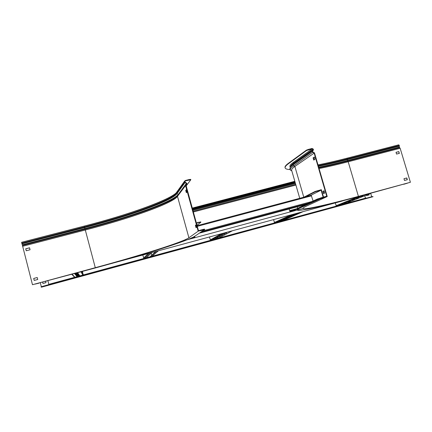 <?xml version="1.0" encoding="UTF-8"?>
<svg xmlns="http://www.w3.org/2000/svg" width="432" height="432" viewBox="0 0 432 432"><rect width="100%" height="100%" fill="white"/><g stroke="black" fill="none" stroke-linecap="round" stroke-linejoin="round"><path stroke-width="0.65" d="M47.92 280.805L48.843 284.359M364.721 195.75L365.44 198.164M366.698 198.142L365.98 198.31L365.899 198.04L366.687 198.115M48.665 284.429L365.98 198.31M49.934 284.353L48.74 284.726M49.853 284.056L365.899 198.04M143.942 258.449L142.803 255.096M151.211 253.184L151.724 255.085M155.693 251.586L150.061 256.786M156.341 251.413L150.266 256.727M151.794 252.644L146.189 257.839M82.474 271.436L83.165 274.99M74.671 277.301L74.369 277.042M77.744 272.813L74.504 273.64L77.722 272.727M78.122 273.353L74.941 274.169L78.1 273.272M78.484 273.877L75.368 274.676L78.462 273.796M78.835 274.379L75.773 275.168L78.813 274.304M79.175 274.865L76.162 275.643L79.153 274.79M79.499 275.335L76.545 276.097L79.483 275.265M79.817 275.789L76.907 276.539L79.796 275.719M274.66 222.874L273.526 219.656M281.939 220.055L282.031 220.369M299.419 212.62L280.33 221.33M301.396 212.085L280.951 221.162M297.146 213.251L277.177 222.188M210.557 240.322L209.417 237.038M227.108 232.227L229.381 231.611M226.633 233.059L223.889 233.771L226.611 232.978M224.408 234.257L221.708 234.959L224.386 234.182M222.264 235.418L219.602 236.104L222.242 235.343M220.185 236.536L217.566 237.217L220.163 236.466M218.176 237.616L215.6 238.286L218.16 237.546M216.232 238.664L213.694 239.328L216.216 238.599M336.398 206.069L335.264 202.916M367.74 194.184L365.299 194.821L367.718 194.103M363.182 196.015L360.774 196.641L363.161 195.939M358.776 197.78L356.4 198.396L358.754 197.705M354.51 199.492L352.172 200.102L354.488 199.417M350.384 201.145L348.079 201.749L350.363 201.074M346.388 202.748L344.115 203.342L346.372 202.678M342.522 204.298L340.27 204.887L342.5 204.233M196.441 223.322L200.74 221.875M196.333 222.928L199.33 222.129M199.438 222.529L200.864 222.253L196.987 225.288M192.067 237.703L190.291 238.928M311.207 195.242L197.095 225.688L311.207 195.242L313.097 201.037M216.389 228.204L213.802 229.057L216.383 228.182M199.719 232.902L200.378 232.454M231.655 224.1L229.025 224.964L231.644 224.073M246.78 220.028L244.118 220.903L246.769 220.001M261.77 215.995L259.07 216.88L261.76 215.968M276.626 211.999L273.893 212.89L276.615 211.966M291.352 208.035L288.587 208.942L291.341 208.003M305.948 204.109L303.151 205.022L305.942 204.071M303.858 197.203L315.09 191.462L321.349 189.68L323.514 197.1M317.115 190.804L317.223 191.187L321.095 190.161L323.147 197.197M291.578 211.172L317.299 199.055L319.966 198.239M317.223 191.187L315.198 191.846L315.09 191.462M305.581 196.744L315.198 191.846M321.095 190.161L310.748 195.361M296.665 210.19L297.275 209.909M319.437 198.796L317.412 199.438L317.299 199.055M291.541 211.577L317.412 199.438M297.205 206.815L297.637 208.321M191.851 237.859L194.751 237.076M289.991 211.361L292.772 210.611M297.275 209.914L297.178 209.574C297.248 209.12 298.485 208.321 300.893 207.187L320.393 198.04L322.456 197.386L322.569 197.775L300.996 207.544C298.588 208.672 297.346 209.466 297.275 209.914C296.919 212.096 323.017 206.237 356.557 197.132L410.4 182.282L400.151 148.279L399.298 147.112L399.298 145.46L398.763 144.823L346.88 158.231M322.456 197.386L326.749 196.236L314.161 153.128L294.878 166.444L293.62 165.834L293.231 164.684L293.884 163.49L313.065 149.882L313.054 149.332L312.244 148.846L306.553 150.509L306.439 150.125L308.464 149.386L308.578 149.774M322.569 197.775L327.235 196.522L306.693 206.005C304.301 207.117 303.07 207.889 303.005 208.327C302.665 210.352 326.948 204.919 358.414 196.376L348.192 161.762C337.36 164.576 327.65 166.833 319.059 168.534M308.464 149.386L312.131 148.462L313.421 149.234L312.703 151.394L312.935 152.096L314.48 152.852L327.235 196.522M314.172 152.701L314.161 153.128M314.021 153.058L312.784 152.453L312.358 151.189L313.065 149.882L313.411 150.088M290.05 169.549C286.87 169.436 285.217 168.809 285.093 167.665C285.017 166.714 286.108 165.418 288.355 163.766L306.553 150.509M285.098 167.729L284.996 167.324C284.92 166.374 286.006 165.067 288.252 163.415L306.439 150.125M315.014 159.246L314.361 157.01L313.103 157.853L313.751 160.083L315.014 159.246M314.08 159.862L313.567 157.696L313.195 157.788L314.399 157.14M323.53 193.612L324.756 193.023L324.097 190.766L322.877 191.371L323.53 193.612M291.703 170.505L291.589 170.105C291.53 169.231 292.626 168.01 294.878 166.444L303.782 197.219M396.031 152.356L398.731 151.648L399.249 153.376M403.969 178.729L406.669 178L407.192 179.744M323.881 193.444L323.244 191.268L324.119 190.841M323.606 197.678L320.231 198.823L323.606 197.678M410.4 182.282L358.414 196.376M407.327 183.227L403.742 184.286L407.327 183.227M400.151 148.279L348.192 161.762L347.587 161.12L347.458 159.565C336.668 162.356 326.981 164.592 318.4 166.277M398.855 151.589L396.025 152.323L396.549 154.078L399.384 153.338L398.731 151.648M406.798 177.946L407.327 179.712L404.492 180.473L403.963 178.713L406.669 178M323.244 191.268L322.877 191.371M313.47 157.761L313.103 157.853M289.181 208.975L290.072 211.972L302.692 208.58C305.159 209.477 318.735 206.734 343.424 200.362L341.998 201.091L111.996 263.358M112.018 263.444L113.276 262.732C143.845 254.108 166.531 246.985 181.332 241.369L194.924 237.676L194.567 236.407M290.153 211.934L194.924 237.676M194.789 237.308L191.257 238.264M293.506 210.654L290.056 211.583M194.967 237.649L194.611 236.374M189.351 179.923L189.238 179.523L185.296 180.517L184.55 181.181L185.015 182.617L186.413 183.433L186.64 184.075L185.765 185.339L186.111 185.582L187.024 184.237L186.619 183.076L185.22 182.261L184.939 181.332L185.409 180.916L190.814 179.755L186.1 186.008M185.765 185.339L176.699 197.284C168.739 204.806 128.174 218.921 85.304 230.008L84.92 228.587L22.297 244.82L21.794 243.265L21.611 242.282L84.262 226.093L21.611 242.282M198.185 231.174L188.903 237.773L177.493 196.409L178.421 195.091L177.611 195.982C169.479 203.688 128.444 217.998 85.082 229.198L22.453 245.441L32.481 284.71L95.315 267.953C142.538 255.177 187.817 240.98 194.989 236.131L204.644 229.527L198.185 231.174L185.566 185.625M203.207 229.824L203.094 229.419L198.477 230.661L186.111 185.582M22.453 245.441L22.297 244.82M26.266 250.76L25.763 248.816L29.554 247.828M34.236 280.433L33.728 278.462L37.228 277.517L33.701 278.451L34.214 280.438L37.741 279.488L37.222 277.501M186.683 192.343L186.3 190.091M196.398 227.421L195.993 225.094M203.094 229.419L204.514 229.144M22.577 246.289L85.304 230.008L95.288 267.689C139.957 255.609 182.639 242.201 188.903 237.773M26.239 250.771L30.056 249.772L29.549 247.801L25.731 248.794L26.239 250.771M32.481 284.71L95.288 267.689M35.343 284.056L39.02 283.154L35.343 284.056M200.664 230.693L202.997 230.067L200.664 230.693M189.238 179.523L190.69 179.388M185.722 190.42L186.365 192.737L186.862 192.127L186.214 189.788L185.722 190.42L186.122 190.318M195.944 224.921L196.598 227.27L196.047 227.691L195.399 225.353L195.944 224.921M195.399 225.353L195.799 225.245M42.363 286.729L373.086 196.69L41.477 287.183L41.105 286.805L42.287 286.432L42.363 286.729L41.18 287.102L41.105 286.805M370.694 193.363L371.698 196.749M40.338 282.857L41.337 286.713M294.899 181.564L192.299 208.381M193.304 211.988L295.909 185.053M366.449 195.059L366.611 195.615L369.128 194.929L368.874 194.087M42.962 283.478L42.638 282.236L42.941 283.484L45.981 282.658L45.662 281.416M372.384 196.852L372.303 196.587L42.287 286.432M372.303 196.587L373.086 196.69M369.02 194.962L368.777 194.13M294.824 181.294L192.224 208.105M158.29 250.884L152.01 256.252M148.171 253.638L143.608 258.082M149.818 253.195L144.434 258.314M72.149 274.234L74.936 277.231M80.984 271.841L82.82 275.087M81.74 271.636L83.279 274.498M303.183 211.599L282.571 220.72L303.21 211.594M291.325 214.828L274.342 222.518M295.348 213.737L275.551 222.631M221.26 233.825L210.227 239.96M224.143 233.042L211.253 240.127M232.286 230.823L218.543 238.145M358.673 196.555L336.085 205.724M363.739 195.183L337.468 205.778M371.18 193.163L344.228 203.936M305.662 204.541L199.341 233.156L305.662 204.536M200.756 232.189L308.475 203.213M202.667 230.888L312.26 201.431M197.278 226.341L311.585 195.815M192.197 237.649L194.719 236.963M289.958 211.259L293.339 210.346M289.769 210.6L296.854 208.688M300.996 207.544L300.893 207.187M320.506 198.428L320.393 198.04M312.935 152.096L293.62 165.834C290.153 168.302 289.429 169.922 291.443 170.694C289.71 169.949 289.451 168.68 290.671 166.887L293.231 164.684L312.358 151.189L312.703 151.394M288.252 163.415L288.355 163.766M313.054 149.332L293.873 162.983C291.632 164.592 290.552 165.85 290.623 166.757L293.884 163.49L293.873 162.983L293.134 162.545L312.244 148.846M290.666 166.865C290.639 165.964 291.724 164.722 293.922 163.145L313.103 149.51M290.407 167.222C289.181 166.32 290.088 164.759 293.134 162.545M290.007 168.021L290.671 166.887M399.4 146.119L347.458 159.565L347.344 158.895C336.512 161.698 326.797 163.933 318.206 165.607M290.995 166.309L291.098 165.985M399.298 145.46L347.344 158.895L346.815 158.247M399.341 145.6L347.382 159.041C336.555 161.838 326.84 164.079 318.249 165.753M399.298 147.112L347.409 160.564C336.782 163.318 327.208 165.542 318.681 167.238M399.476 147.663L347.587 161.12C336.949 163.874 327.37 166.104 318.848 167.81M186.926 184.421L186.586 184.178L178.421 195.091L178.265 194.411L176.996 193.676L185.22 182.261M184.572 182.045L176.591 193.158L176.996 193.676C171.558 201.096 129.389 216.07 84.661 227.594L84.92 228.587C130.064 216.945 172.67 201.868 178.265 194.411L186.619 183.076M185.409 180.916L184.901 181.624M21.956 243.826L84.661 227.594L84.478 226.886L21.757 243.108M21.794 243.265L84.521 227.043C129.141 215.557 171.202 200.594 176.591 193.158L176.548 192.985C171.158 200.437 129.098 215.401 84.478 226.886L84.262 226.087C129.065 214.753 171.855 198.963 176.575 192.37L176.861 191.965M176.515 192.623C168.631 200.502 127.634 214.936 84.262 226.093M184.523 181.856L176.548 192.985L176.575 192.37L184.55 181.181M295.699 184.318L193.093 211.232M294.997 181.904L192.402 208.737M295.142 182.396L192.542 209.245M295.175 182.52L192.575 209.374M295.245 182.752L192.64 209.612M295.439 183.422L192.834 210.303M71.804 274.325L74.579 277.263M232.324 230.812L218.576 238.135M371.201 193.158L344.245 203.936M200.756 221.859L200.864 222.248M285.093 167.665L284.996 167.324M291.805 170.851L291.443 170.694M299.738 198.299L291.589 170.105M317.995 164.884C326.538 163.215 336.155 160.996 346.853 158.236L398.763 144.823M186.64 184.075L176.699 197.284M190.706 179.356L190.814 179.739M204.53 229.122L204.644 229.522"/></g></svg>
